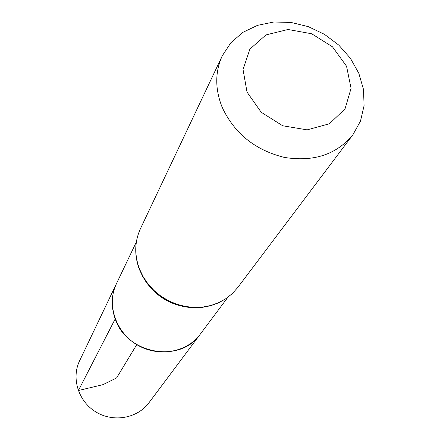 <?xml version="1.0" encoding="UTF-8"?>
<svg xmlns="http://www.w3.org/2000/svg" width="440" height="440" viewBox="0 0 440 440"><rect width="100%" height="100%" fill="white"/><g stroke="black" fill="none" stroke-linecap="round" stroke-linejoin="round"><path stroke-width="0.66" d="M115.209 318.912C126.786 354.25 180.439 363.632 200.145 334.345C186.643 352.699 157.927 357.572 136.758 344.619C115.456 331.881 106.447 304.183 116.43 283.707C111.271 294.938 110.858 306.675 115.209 318.912L78.397 390.522L102.999 384.648L116.6 377.938L136.758 344.619M247.022 92.092L243.04 69.52L249.887 49.126L265.98 34.909L288.007 29.491L311.68 33.765L332.508 46.838L346.55 66.242L351.07 88.341L345.032 108.884L329.395 123.772L307.137 129.866L282.722 125.774L261.195 112.244L247.022 92.092M222.139 107.217C214.929 88.996 214.973 71.852 222.277 55.792L230.912 42.68L242.891 32.351L257.494 25.344L273.873 22L291.12 22.451L308.291 26.642L324.462 34.325L338.778 45.089L350.46 58.35L358.864 73.414L363.506 89.48L364.078 105.661L360.492 121.066L352.886 134.8C336.457 154.605 313.588 162.129 284.273 157.388C255.079 150.106 234.366 133.386 222.139 107.217M136.34 242.039L79.602 360.784C71.109 378.23 78.392 401.484 95.992 412.005C113.482 422.708 137.456 418.368 148.968 402.743L227.81 297.374M191.263 307.604C170.962 305.773 155.287 296.291 144.243 279.158M139.409 268.824C134.305 254.81 134.651 241.423 140.465 228.663C134.574 241.621 134.189 255.151 139.304 269.247L143 277.074L147.873 284.339L153.813 290.873L160.672 296.511L168.284 301.114L176.457 304.568L185.004 306.796L193.699 307.736L202.345 307.373L210.722 305.718L218.631 302.814L225.885 298.738L232.304 293.596L237.743 287.513L232.364 293.519L226.001 298.601L218.796 302.621L210.925 305.481L202.565 307.098L193.93 307.428L185.224 306.455L176.671 304.205L168.471 300.724L160.837 296.098L153.956 290.444L148 283.899L143.115 276.634L139.409 268.824M222.277 55.792L140.465 228.663M352.886 134.8L237.743 287.513"/></g></svg>
